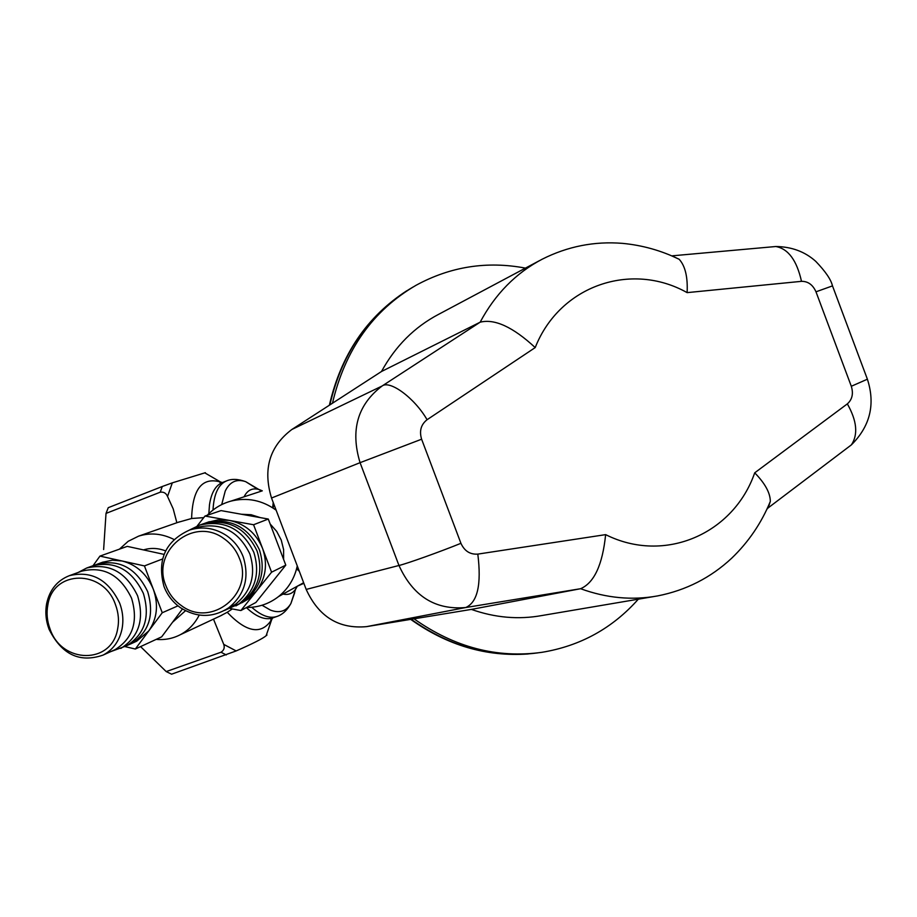 <?xml version="1.0" encoding="UTF-8"?>
<svg xmlns="http://www.w3.org/2000/svg" width="917" height="917" viewBox="0 0 917 917"><rect width="100%" height="100%" fill="white"/><g stroke="black" fill="none" stroke-linecap="round" stroke-linejoin="round"><path stroke-width="1.38" d="M525.464 268.119C486.95 260.829 450.476 266.549 416.031 285.302C372.932 310.416 345.079 349.721 332.458 403.228L381.495 371.5C395.422 346.11 414.438 327.071 438.544 314.371L439.507 313.878M638.324 599.179C612.487 628.26 580.381 645.969 541.993 652.308C497.14 658.544 454.477 647.391 414.025 618.826L366.582 626.632C338.843 629.165 318.703 616.763 306.186 589.425L271.524 498.023C262.755 469.183 269.541 446.338 291.893 429.465L382.068 386.023C357.55 404.706 350.214 430.256 360.072 462.672L398.964 565.48C412.994 596.21 435.266 610.229 465.767 607.524L580.61 588.714C594.205 582.799 602.549 564.769 605.633 534.634C664.848 564.287 733.703 533.637 754.714 472.817L847.342 403.881C852.248 399.525 853.567 393.657 851.308 386.275L815.981 291.812C812.84 284.751 808.015 281.267 801.492 281.336L687.12 292.626C631.504 261.345 559.84 285.198 535.207 347.577L427.07 419.722C420.96 424.548 419.149 431.036 421.614 439.209L460.93 543.311C464.472 551.048 470.1 554.647 477.814 554.109L605.633 534.634M332.458 403.228L291.893 429.465M381.495 371.5L480.153 322.188C494.653 318.554 513.004 327.025 535.207 347.577M766.933 509.153L768.148 507.892L770.326 501.427C761.408 523.091 748.524 542.027 731.686 558.212C710.755 577.721 686.088 590.284 657.684 595.901C632.214 600.543 606.515 598.148 580.61 588.714L471.384 609.404C494.997 617.737 518.506 619.777 541.901 615.536L653.477 596.612M471.384 609.404L414.025 618.826M671.404 255.717L679.176 259.282C685.228 265.941 687.876 277.06 687.12 292.615M770.326 501.427C770.28 492.968 765.076 483.442 754.714 472.817M271.008 583.59L279.055 573.549M283.617 559.427L283.617 549.65L281.255 540.102L276.682 531.379L270.194 524.031M241.492 514.254L251.098 514.724L260.359 517.624M205.007 516.042L221.043 510.609L268.291 519.045L285.783 565.147L271.581 572.185L253.573 524.742L205.007 516.042L197.166 525.991M230.431 608.59L240.896 610.539L255.9 602.458L285.783 565.147M268.291 519.045L253.573 524.742M271.581 572.185L240.896 610.539M207.322 522.403L217.787 519.928L229.25 520.375C245.045 523.79 256.164 533.155 262.583 548.469C267.924 564.173 265.804 578.489 256.198 591.408L248.117 599.11L241.756 602.836M237.079 605.197L244.885 600.795C261.001 587.533 265.85 570.557 259.431 549.856C248.094 526.553 230.27 517.566 205.935 522.896L203.574 523.733M201.201 524.558L203.299 523.813C227.748 518.46 245.653 527.493 257.035 550.911C263.488 571.704 258.617 588.76 242.432 602.068L235.887 605.919M224.493 610.47L239.131 603.81C255.419 590.41 260.313 573.251 253.814 552.321C242.363 528.765 224.344 519.675 199.757 525.063L189.418 530.072M195.057 528.077L196.937 527.413C220.997 522.048 238.638 530.909 249.871 553.983C256.233 574.5 251.407 591.293 235.405 604.349L227.175 608.865M180.683 607.856C196.903 617.898 212.87 617.92 228.585 607.902C244.782 594.686 249.665 577.687 243.223 556.906C239.761 548.011 234.144 540.87 226.384 535.494C214.761 527.963 202.508 526.129 189.636 530.003C165.381 541.03 156.841 559.886 164.017 586.571C167.456 595.397 173.015 602.492 180.683 607.856M165.966 585.894C150.846 551.209 193.544 515.858 223.817 538.531C231.004 543.517 236.208 550.143 239.417 558.384C254.571 593.505 211.288 628.397 181.428 605.644C174.31 600.658 169.152 594.078 165.966 585.894M176.866 522.736L173.198 508.866L167.536 496.452L172.316 482.846L162.263 486.503L108.24 507.686L106.017 513.405L103.632 549.535M106.017 513.405L160.223 492.2C163.707 491.73 166.137 493.151 167.536 496.452M172.316 482.846L205.374 472.691M219.484 481.998L220.676 482.892M140.565 646.6L166.206 671.576L171.594 674.19L236.173 650.932L223.748 644.387C224.871 647.711 223.966 650.325 221.031 652.228L166.206 671.576M223.748 644.387L213.489 619.135M177.611 522.472L191.607 518.495L203.746 517.635M119.462 549.145L128.174 541.305L138.57 536.158C150.319 532.433 162.114 533.534 173.943 539.448M143.522 549.913C150.755 547.678 158.114 547.999 165.587 550.888M185.498 610.733L172.545 622.253M156.177 639.378C164.808 640.158 172.9 638.576 180.443 634.633C188.581 630.254 194.84 623.732 199.218 615.078M227.152 612.327L219.45 616.396M232.322 608.945L227.233 612.281C246.627 632.661 261.425 635.137 271.627 619.72L272.532 618.024M262.033 605.243L270.423 610.08C279.398 613.519 286.23 611.318 290.907 603.501L294.689 592.703M257.723 489.197L245.687 481.666C236.597 478.617 229.777 481.746 225.238 491.042L221.696 504.591M222.12 482.629L220.538 482.01C202.164 476.794 192.524 488.956 191.607 518.495M266.985 635.011L266.113 635.745C262.904 638.507 252.92 643.574 236.173 650.932M271.111 618.872L270.779 620.408M93.03 565.709L99.953 556.103L127.245 546.372L164.04 554.384M124.872 646.577L135.326 649.03L161.667 636.845L182.426 609.003M177.978 605.85L162.252 612.739L144.439 565.915L99.953 556.103M144.439 565.915L162.527 558.992M162.252 612.739L135.326 649.03M102.544 562.247L112.401 560.195L122.11 560.986C136.622 564.746 147.029 574.191 153.345 589.333C158.687 604.819 157.151 618.7 148.737 630.953L136.702 641.178L134.478 642.198M94.692 565.193L97.133 564.219C119.439 558.946 136.278 568.093 147.683 591.648C154.595 615.009 149.024 632.386 130.982 643.791L127.452 645.339M92.136 566.03L92.651 565.846C115.026 560.562 131.933 569.755 143.384 593.414C150.342 616.877 144.76 634.323 126.638 645.763L110.556 651.7M78.22 572.437L86.611 568.047C109.089 562.74 126.088 571.99 137.596 595.786C144.588 619.376 138.994 636.925 120.792 648.422M81.326 571.302L81.785 571.142C103.724 565.938 120.31 574.959 131.567 598.216C138.41 621.279 132.942 638.415 115.152 649.603M119.657 603.099C122.935 611.914 123.692 620.717 121.915 629.509C119.187 641.338 112.929 649.855 103.14 655.07C79.71 663.174 61.691 654.578 49.059 629.291C45.827 620.614 45.048 611.937 46.721 603.237C49.816 589.585 57.37 580.392 69.371 575.67C91.517 570.42 108.275 579.567 119.657 603.099M50.045 628.982C47.054 620.935 46.331 612.877 47.879 604.807C53.152 569.572 103.483 568.976 115.496 604.704C118.534 612.877 119.233 621.038 117.594 629.177C111.668 664.676 61.657 664.023 50.045 628.982M246.535 607.501C258.468 607.49 269.151 603.844 278.585 596.543C288.316 588.657 294.54 578.455 297.268 565.927M303.871 583.327L297.486 586.112M261.964 490.95L230.866 501.129C247.086 497.152 262.17 500.166 276.132 510.173M207.208 515.297C213.81 508.396 221.696 503.674 230.866 501.129M329.856 404.913C342.339 351.475 370.078 312.17 413.074 287.01M537.603 652.904C493.231 658.715 451.095 647.517 411.183 619.296M366.582 626.632L465.767 607.524C477.562 602.251 481.574 584.45 477.814 554.109M306.186 589.425L398.964 565.48C406.369 563.84 440.687 551.576 460.93 543.311M271.524 498.023L360.072 462.672L421.614 439.209M679.176 259.282C661.214 250.524 642.301 245.217 622.437 243.36C594.365 241.102 567.612 246.386 542.176 259.213C515.904 273.014 495.237 294.002 480.153 322.188L382.068 386.023C389.908 379.821 414.748 398.173 427.07 419.722M801.492 281.336C796.804 260.382 788.253 248.782 775.828 246.513L770.807 246.971M832.498 285.886L815.981 291.812M851.308 386.275L867.39 379.202L867.104 378.446M846.815 448.333L851.4 444.86C858.266 434.475 856.914 420.823 847.342 403.881M297.268 586.238L296.317 588.072C293.188 593.31 288.775 595.316 283.066 594.067M244.048 496.819C247.567 489.804 252.84 487.466 259.843 489.793L262.296 490.847M298.953 570.363L296.73 568.299M273.174 508.098L273.587 503.444M208.835 513.646L209.477 504.843C211.265 492.83 215.564 485.402 222.361 482.548L226.396 480.978C218.303 484.485 213.844 494.171 213.008 510.035M251.762 607.283C261.196 615.708 269.518 618.792 276.705 616.533C282.333 614.78 287.09 610.39 290.987 603.363M246.375 607.593C256.29 616.877 265.047 620.339 272.636 617.978L273.14 617.794M162.263 486.503L160.223 492.2M221.031 652.228L226.27 654.944M410.701 619.376C447.313 645.419 486.491 656.939 528.249 653.959M329.375 405.222C340.964 354.879 366.789 316.72 406.827 290.735M438.544 314.382L539.666 260.543M768.148 507.892L851.4 444.86C870.176 426.164 875.506 404.271 867.39 379.202L832.441 285.76C831.031 279.593 825.46 271.443 815.717 261.322C804.92 251.659 791.623 246.73 775.828 246.513L672.482 255.797M248.117 599.099L244.885 600.795M242.432 602.079L239.131 603.81M235.405 604.349L228.585 607.902M196.937 527.413L189.636 530.003M203.299 523.813L199.757 525.063M209.397 521.681L205.935 522.896M138.57 536.158L179.56 521.796M180.454 634.644L221.925 615.181M296.432 586.697L290.907 603.501M261.551 491.088L245.687 481.666M299.286 571.234L296.592 568.815M273.22 502.482L272.681 507.777M226.396 480.978C231.623 478.663 238.111 478.903 245.836 481.723M271.627 619.72L272.636 617.978L276.705 616.533M222.361 482.548L220.538 482.01M271.696 619.605L266.125 635.756M220.619 482.033L204.709 472.805M130.982 643.791L136.702 641.189M103.14 655.07L115.152 649.614M69.371 575.67L81.785 571.142M86.611 568.036L92.651 565.846M97.133 564.219L103.059 562.064M278.585 596.543L303.642 582.719"/></g></svg>
